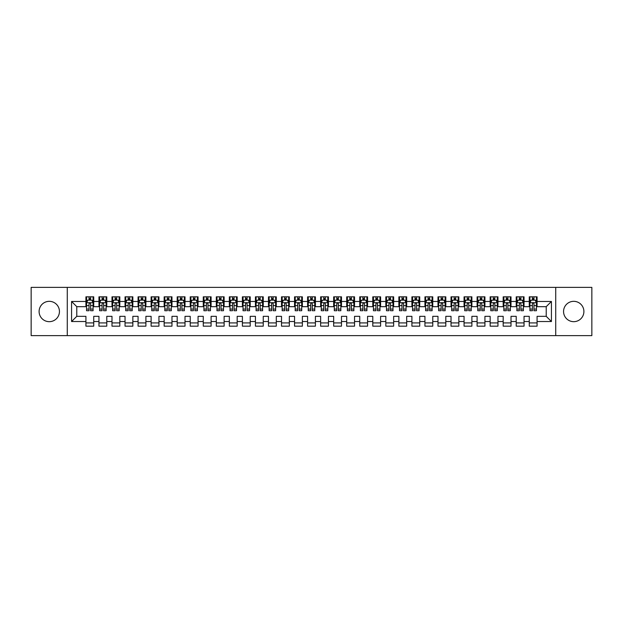 <?xml version="1.0" encoding="UTF-8"?>
<svg xmlns="http://www.w3.org/2000/svg" width="623" height="623" viewBox="0 0 623 623"><rect width="100%" height="100%" fill="white"/><g stroke="black" fill="none" stroke-linecap="round" stroke-linejoin="round"><path stroke-width="0.93" d="M573.728 301.33A10.17 10.17 0 0 0 563.558 311.5A10.17 10.17 0 0 0 573.728 321.67A10.17 10.17 0 0 0 583.899 311.5A10.17 10.17 0 0 0 573.728 301.33M49.272 301.33A10.17 10.17 0 0 0 39.101 311.5A10.17 10.17 0 0 0 49.272 321.67A10.17 10.17 0 0 0 59.442 311.5A10.17 10.17 0 0 0 49.272 301.33M555.732 335.626L591.85 335.626L591.85 287.374L555.732 287.374L555.732 335.626L67.268 335.626L67.268 287.374L31.15 287.374L31.15 335.626L67.268 335.626M555.732 287.374L67.268 287.374M71.575 321.538L71.575 301.462L85.919 301.462L85.919 306.672L76.785 306.672L76.785 316.328L71.575 321.538L85.919 321.538L85.919 326.172L93.738 326.172L93.738 321.538L98.956 321.538L98.956 326.172L106.782 326.172L106.782 321.538L111.992 321.538L111.992 326.172L119.818 326.172L119.818 321.538L125.036 321.538L125.036 326.172L132.855 326.172L132.855 321.538L138.072 321.538L138.072 326.172L145.899 326.172L145.899 321.538L151.116 321.538L151.116 326.172L158.935 326.172L158.935 321.538L164.153 321.538L164.153 326.172L171.979 326.172L171.979 321.538L177.189 321.538L177.189 326.172L185.015 326.172L185.015 321.538L190.233 321.538L190.233 326.172L198.059 326.172L198.059 321.538L203.269 321.538L203.269 326.172L211.096 326.172L211.096 321.538L216.313 321.538L216.313 326.172L224.132 326.172L224.132 321.538L229.35 321.538L229.35 326.172L237.176 326.172L237.176 321.538L242.394 321.538L242.394 326.172L250.212 326.172L250.212 321.538L255.43 321.538L255.43 326.172L263.256 326.172L263.256 321.538L268.466 321.538L268.466 326.172L276.293 326.172L276.293 321.538L281.51 321.538L281.51 326.172L289.329 326.172L289.329 321.538L294.547 321.538L294.547 326.172L302.373 326.172L302.373 321.538L307.591 321.538L307.591 326.172L315.409 326.172L315.409 321.538L320.627 321.538L320.627 326.172L328.453 326.172L328.453 321.538L333.671 321.538L333.671 326.172L341.49 326.172L341.49 321.538L346.707 321.538L346.707 326.172L354.534 326.172L354.534 321.538L359.744 321.538L359.744 326.172L367.57 326.172L367.57 321.538L372.788 321.538L372.788 326.172L380.606 326.172L380.606 321.538L385.824 321.538L385.824 326.172L393.65 326.172L393.65 321.538L398.868 321.538L398.868 326.172L406.687 326.172L406.687 321.538L411.904 321.538L411.904 326.172L419.731 326.172L419.731 321.538L424.941 321.538L424.941 326.172L432.767 326.172L432.767 321.538L437.985 321.538L437.985 326.172L445.811 326.172L445.811 321.538L451.021 321.538L451.021 326.172L458.847 326.172L458.847 321.538L464.065 321.538L464.065 326.172L471.884 326.172L471.884 321.538L477.101 321.538L477.101 326.172L484.928 326.172L484.928 321.538L490.145 321.538L490.145 326.172L497.964 326.172L497.964 321.538L503.182 321.538L503.182 326.172L511.008 326.172L511.008 321.538L516.218 321.538L516.218 326.172L524.044 326.172L524.044 321.538L529.262 321.538L529.262 326.172L537.081 326.172L537.081 316.328L546.215 316.328L546.215 306.672L537.081 306.672L537.081 301.462L551.425 301.462L551.425 321.538L537.081 321.538M537.081 301.462L537.081 296.828L529.262 296.828L529.262 301.462L524.044 301.462L524.044 296.828L516.218 296.828L516.218 301.462L511.008 301.462L511.008 296.828L503.182 296.828L503.182 301.462L497.964 301.462L497.964 296.828L490.145 296.828L490.145 301.462L484.928 301.462L484.928 296.828L477.101 296.828L477.101 301.462L471.884 301.462L471.884 296.828L464.065 296.828L464.065 301.462L458.847 301.462L458.847 296.828L451.021 296.828L451.021 301.462L445.811 301.462L445.811 296.828L437.985 296.828L437.985 301.462L432.767 301.462L432.767 296.828L424.941 296.828L424.941 301.462L419.731 301.462L419.731 296.828L411.904 296.828L411.904 301.462L406.687 301.462L406.687 296.828L398.868 296.828L398.868 301.462L393.65 301.462L393.65 296.828L385.824 296.828L385.824 301.462L380.606 301.462L380.606 296.828L372.788 296.828L372.788 301.462L367.57 301.462L367.57 296.828L359.744 296.828L359.744 301.462L354.534 301.462L354.534 296.828L346.707 296.828L346.707 301.462L341.49 301.462L341.49 296.828L333.671 296.828L333.671 301.462L328.453 301.462L328.453 296.828L320.627 296.828L320.627 301.462L315.409 301.462L315.409 296.828L307.591 296.828L307.591 301.462L302.373 301.462L302.373 296.828L294.547 296.828L294.547 301.462L289.329 301.462L289.329 296.828L281.51 296.828L281.51 301.462L276.293 301.462L276.293 296.828L268.466 296.828L268.466 301.462L263.256 301.462L263.256 296.828L255.43 296.828L255.43 301.462L250.212 301.462L250.212 296.828L242.394 296.828L242.394 301.462L237.176 301.462L237.176 296.828L229.35 296.828L229.35 301.462L224.132 301.462L224.132 296.828L216.313 296.828L216.313 301.462L211.096 301.462L211.096 296.828L203.269 296.828L203.269 301.462L198.059 301.462L198.059 296.828L190.233 296.828L190.233 301.462L185.015 301.462L185.015 296.828L177.189 296.828L177.189 301.462L171.979 301.462L171.979 296.828L164.153 296.828L164.153 301.462L158.935 301.462L158.935 296.828L151.116 296.828L151.116 301.462L145.899 301.462L145.899 296.828L138.072 296.828L138.072 301.462L132.855 301.462L132.855 296.828L125.036 296.828L125.036 301.462L119.818 301.462L119.818 296.828L111.992 296.828L111.992 301.462L106.782 301.462L106.782 296.828L98.956 296.828L98.956 301.462L93.738 301.462L93.738 296.828L85.919 296.828L85.919 301.462M524.044 321.538L524.044 316.328L529.262 316.328L529.262 321.538M551.425 301.462L546.215 306.672M511.008 321.538L511.008 316.328L516.218 316.328L516.218 321.538M529.262 301.462L529.262 306.672L524.044 306.672L524.044 301.462M497.964 321.538L497.964 316.328L503.182 316.328L503.182 321.538M516.218 301.462L516.218 306.672L511.008 306.672L511.008 301.462M484.928 321.538L484.928 316.328L490.145 316.328L490.145 321.538M503.182 301.462L503.182 306.672L497.964 306.672L497.964 301.462M471.884 321.538L471.884 316.328L477.101 316.328L477.101 321.538M490.145 301.462L490.145 306.672L484.928 306.672L484.928 301.462M458.847 321.538L458.847 316.328L464.065 316.328L464.065 321.538M477.101 301.462L477.101 306.672L471.884 306.672L471.884 301.462M445.811 321.538L445.811 316.328L451.021 316.328L451.021 321.538M464.065 301.462L464.065 306.672L458.847 306.672L458.847 301.462M432.767 321.538L432.767 316.328L437.985 316.328L437.985 321.538M451.021 301.462L451.021 306.672L445.811 306.672L445.811 301.462M419.731 321.538L419.731 316.328L424.941 316.328L424.941 321.538M437.985 301.462L437.985 306.672L432.767 306.672L432.767 301.462M406.687 321.538L406.687 316.328L411.904 316.328L411.904 321.538M424.941 301.462L424.941 306.672L419.731 306.672L419.731 301.462M393.65 321.538L393.65 316.328L398.868 316.328L398.868 321.538M411.904 301.462L411.904 306.672L406.687 306.672L406.687 301.462M380.606 321.538L380.606 316.328L385.824 316.328L385.824 321.538M398.868 301.462L398.868 306.672L393.65 306.672L393.65 301.462M367.57 321.538L367.57 316.328L372.788 316.328L372.788 321.538M385.824 301.462L385.824 306.672L380.606 306.672L380.606 301.462M354.534 321.538L354.534 316.328L359.744 316.328L359.744 321.538M372.788 301.462L372.788 306.672L367.57 306.672L367.57 301.462M341.49 321.538L341.49 316.328L346.707 316.328L346.707 321.538M359.744 301.462L359.744 306.672L354.534 306.672L354.534 301.462M328.453 321.538L328.453 316.328L333.671 316.328L333.671 321.538M346.707 301.462L346.707 306.672L341.49 306.672L341.49 301.462M315.409 321.538L315.409 316.328L320.627 316.328L320.627 321.538M333.671 301.462L333.671 306.672L328.453 306.672L328.453 301.462M302.373 321.538L302.373 316.328L307.591 316.328L307.591 321.538M320.627 301.462L320.627 306.672L315.409 306.672L315.409 301.462M289.329 321.538L289.329 316.328L294.547 316.328L294.547 321.538M307.591 301.462L307.591 306.672L302.373 306.672L302.373 301.462M276.293 321.538L276.293 316.328L281.51 316.328L281.51 321.538M294.547 301.462L294.547 306.672L289.329 306.672L289.329 301.462M263.256 321.538L263.256 316.328L268.466 316.328L268.466 321.538M281.51 301.462L281.51 306.672L276.293 306.672L276.293 301.462M250.212 321.538L250.212 316.328L255.43 316.328L255.43 321.538M268.466 301.462L268.466 306.672L263.256 306.672L263.256 301.462M237.176 321.538L237.176 316.328L242.394 316.328L242.394 321.538M255.43 301.462L255.43 306.672L250.212 306.672L250.212 301.462M224.132 321.538L224.132 316.328L229.35 316.328L229.35 321.538M242.394 301.462L242.394 306.672L237.176 306.672L237.176 301.462M211.096 321.538L211.096 316.328L216.313 316.328L216.313 321.538M229.35 301.462L229.35 306.672L224.132 306.672L224.132 301.462M198.059 321.538L198.059 316.328L203.269 316.328L203.269 321.538M216.313 301.462L216.313 306.672L211.096 306.672L211.096 301.462M185.015 321.538L185.015 316.328L190.233 316.328L190.233 321.538M203.269 301.462L203.269 306.672L198.059 306.672L198.059 301.462M171.979 321.538L171.979 316.328L177.189 316.328L177.189 321.538M190.233 301.462L190.233 306.672L185.015 306.672L185.015 301.462M158.935 321.538L158.935 316.328L164.153 316.328L164.153 321.538M177.189 301.462L177.189 306.672L171.979 306.672L171.979 301.462M145.899 321.538L145.899 316.328L151.116 316.328L151.116 321.538M164.153 301.462L164.153 306.672L158.935 306.672L158.935 301.462M132.855 321.538L132.855 316.328L138.072 316.328L138.072 321.538M151.116 301.462L151.116 306.672L145.899 306.672L145.899 301.462M119.818 321.538L119.818 316.328L125.036 316.328L125.036 321.538M138.072 301.462L138.072 306.672L132.855 306.672L132.855 301.462M106.782 321.538L106.782 316.328L111.992 316.328L111.992 321.538M125.036 301.462L125.036 306.672L119.818 306.672L119.818 301.462M93.738 321.538L93.738 316.328L98.956 316.328L98.956 321.538M111.992 301.462L111.992 306.672L106.782 306.672L106.782 301.462M76.785 316.328L85.919 316.328L85.919 321.538M98.956 301.462L98.956 306.672L93.738 306.672L93.738 301.462M529.262 300.091L529.916 300.091M536.434 300.091L537.081 300.091M516.218 300.091L516.872 300.091M523.39 300.091L524.044 300.091M503.182 300.091L503.836 300.091M510.354 300.091L511.008 300.091M490.145 300.091L490.792 300.091M497.31 300.091L497.964 300.091M477.101 300.091L477.755 300.091M484.273 300.091L484.928 300.091M464.065 300.091L464.711 300.091M471.237 300.091L471.884 300.091M451.021 300.091L451.675 300.091M458.193 300.091L458.847 300.091M437.985 300.091L438.639 300.091M445.157 300.091L445.811 300.091M424.941 300.091L425.595 300.091M432.113 300.091L432.767 300.091M411.904 300.091L412.558 300.091M419.077 300.091L419.731 300.091M398.868 300.091L399.514 300.091M406.04 300.091L406.687 300.091M385.824 300.091L386.478 300.091M392.996 300.091L393.65 300.091M372.788 300.091L373.434 300.091M379.96 300.091L380.606 300.091M359.744 300.091L360.398 300.091M366.916 300.091L367.57 300.091M346.707 300.091L347.361 300.091M353.88 300.091L354.534 300.091M333.671 300.091L334.317 300.091M340.836 300.091L341.49 300.091M320.627 300.091L321.281 300.091M327.799 300.091L328.453 300.091M307.591 300.091L308.237 300.091M314.763 300.091L315.409 300.091M294.547 300.091L295.201 300.091M301.719 300.091L302.373 300.091M281.51 300.091L282.164 300.091M288.683 300.091L289.329 300.091M268.466 300.091L269.12 300.091M275.639 300.091L276.293 300.091M255.43 300.091L256.084 300.091M262.602 300.091L263.256 300.091M242.394 300.091L243.04 300.091M249.566 300.091L250.212 300.091M229.35 300.091L230.004 300.091M236.522 300.091L237.176 300.091M216.313 300.091L216.96 300.091M223.486 300.091L224.132 300.091M203.269 300.091L203.923 300.091M210.442 300.091L211.096 300.091M190.233 300.091L190.887 300.091M197.405 300.091L198.059 300.091M177.189 300.091L177.843 300.091M184.361 300.091L185.015 300.091M164.153 300.091L164.807 300.091M171.325 300.091L171.979 300.091M151.116 300.091L151.763 300.091M158.289 300.091L158.935 300.091M138.072 300.091L138.727 300.091M145.245 300.091L145.899 300.091M125.036 300.091L125.69 300.091M132.208 300.091L132.855 300.091M111.992 300.091L112.646 300.091M119.164 300.091L119.818 300.091M98.956 300.091L99.61 300.091M106.128 300.091L106.782 300.091M85.919 300.091L86.566 300.091M93.084 300.091L93.738 300.091M85.919 322.909L93.738 322.909M98.956 322.909L106.782 322.909M111.992 322.909L119.818 322.909M125.036 322.909L132.855 322.909M138.072 322.909L145.899 322.909M151.116 322.909L158.935 322.909M164.153 322.909L171.979 322.909M177.189 322.909L185.015 322.909M190.233 322.909L198.059 322.909M203.269 322.909L211.096 322.909M216.313 322.909L224.132 322.909M229.35 322.909L237.176 322.909M242.394 322.909L250.212 322.909M255.43 322.909L263.256 322.909M268.466 322.909L276.293 322.909M281.51 322.909L289.329 322.909M294.547 322.909L302.373 322.909M307.591 322.909L315.409 322.909M320.627 322.909L328.453 322.909M333.671 322.909L341.49 322.909M346.707 322.909L354.534 322.909M359.744 322.909L367.57 322.909M372.788 322.909L380.606 322.909M385.824 322.909L393.65 322.909M398.868 322.909L406.687 322.909M411.904 322.909L419.731 322.909M424.941 322.909L432.767 322.909M437.985 322.909L445.811 322.909M451.021 322.909L458.847 322.909M464.065 322.909L471.884 322.909M477.101 322.909L484.928 322.909M490.145 322.909L497.964 322.909M503.182 322.909L511.008 322.909M516.218 322.909L524.044 322.909M529.262 322.909L537.081 322.909M71.575 301.462L76.785 306.672M546.215 316.328L551.425 321.538M90.608 298.526L89.042 298.526M93.084 309.086L90.608 309.086L90.608 310.721L93.084 310.721L93.084 302.762L91.783 300.154L87.874 300.154L86.566 302.762L86.566 310.721L89.042 310.721L89.042 309.086L86.566 309.086M86.566 302.762L86.566 296.828M93.084 302.762L93.084 296.828M89.042 300.154L89.042 296.828M90.608 296.828L90.608 300.154M90.608 309.086L90.608 303.744C90.086 302.739 89.564 302.739 89.042 303.744L89.042 309.086M90.608 300.091L89.042 300.091M103.652 298.526L102.086 298.526M106.128 309.086L103.652 309.086L103.652 310.721L106.128 310.721L106.128 302.762L104.82 300.154L100.91 300.154L99.61 302.762L99.61 310.721L102.086 310.721L102.086 309.086L99.61 309.086M99.61 302.762L99.61 296.828M106.128 302.762L106.128 296.828M102.086 300.154L102.086 296.828M103.652 296.828L103.652 300.154M103.652 309.086L103.652 303.744C103.13 302.739 102.608 302.739 102.086 303.744L102.086 309.086M103.652 300.091L102.086 300.091M116.688 298.526L115.123 298.526M119.164 309.086L116.688 309.086L116.688 310.721L119.164 310.721L119.164 302.762L117.864 300.154L113.954 300.154L112.646 302.762L112.646 310.721L115.123 310.721L115.123 309.086L112.646 309.086M112.646 302.762L112.646 296.828M119.164 302.762L119.164 296.828M115.123 300.154L115.123 296.828M116.688 296.828L116.688 300.154M116.688 309.086L116.688 303.744C116.166 302.739 115.644 302.739 115.123 303.744L115.123 309.086M116.688 300.091L115.123 300.091M129.732 298.526L128.167 298.526M132.208 309.086L129.732 309.086L129.732 310.721L132.208 310.721L132.208 302.762L130.9 300.154L126.991 300.154L125.69 302.762L125.69 310.721L128.167 310.721L128.167 309.086L125.69 309.086M125.69 302.762L125.69 296.828M132.208 302.762L132.208 296.828M128.167 300.154L128.167 296.828M129.732 296.828L129.732 300.154M129.732 309.086L129.732 303.744C129.21 302.739 128.688 302.739 128.167 303.744L128.167 309.086M129.732 300.091L128.167 300.091M142.768 298.526L141.203 298.526M145.245 309.086L142.768 309.086L142.768 310.721L145.245 310.721L145.245 302.762L143.944 300.154L140.027 300.154L138.727 302.762L138.727 310.721L141.203 310.721L141.203 309.086L138.727 309.086M138.727 302.762L138.727 296.828M145.245 302.762L145.245 296.828M141.203 300.154L141.203 296.828M142.768 296.828L142.768 300.154M142.768 309.086L142.768 303.744C142.246 302.739 141.725 302.739 141.203 303.744L141.203 309.086M142.768 300.091L141.203 300.091M155.805 298.526L154.247 298.526M158.289 309.086L155.805 309.086L155.805 310.721L158.289 310.721L158.289 302.762L156.98 300.154L153.071 300.154L151.763 302.762L151.763 310.721L154.247 310.721L154.247 309.086L151.763 309.086M151.763 302.762L151.763 296.828M158.289 302.762L158.289 296.828M154.247 300.154L154.247 296.828M155.805 296.828L155.805 300.154M155.805 309.086L155.805 303.744C155.291 302.739 154.769 302.739 154.247 303.744L154.247 309.086M155.805 300.091L154.247 300.091M168.849 298.526L167.283 298.526M171.325 309.086L168.849 309.086L168.849 310.721L171.325 310.721L171.325 302.762L170.024 300.154L166.107 300.154L164.807 302.762L164.807 310.721L167.283 310.721L167.283 309.086L164.807 309.086M164.807 302.762L164.807 296.828M171.325 302.762L171.325 296.828M167.283 300.154L167.283 296.828M168.849 296.828L168.849 300.154M168.849 309.086L168.849 303.744C168.327 302.739 167.805 302.739 167.283 303.744L167.283 309.086M168.849 300.091L167.283 300.091M181.885 298.526L180.32 298.526M184.361 309.086L181.885 309.086L181.885 310.721L184.361 310.721L184.361 302.762L183.061 300.154L179.151 300.154L177.843 302.762L177.843 310.721L180.32 310.721L180.32 309.086L177.843 309.086M177.843 302.762L177.843 296.828M184.361 302.762L184.361 296.828M180.32 300.154L180.32 296.828M181.885 296.828L181.885 300.154M181.885 309.086L181.885 303.744C181.363 302.739 180.841 302.739 180.32 303.744L180.32 309.086M181.885 300.091L180.32 300.091M194.929 298.526L193.364 298.526M197.405 309.086L194.929 309.086L194.929 310.721L197.405 310.721L197.405 302.762L196.097 300.154L192.188 300.154L190.887 302.762L190.887 310.721L193.364 310.721L193.364 309.086L190.887 309.086M190.887 302.762L190.887 296.828M197.405 302.762L197.405 296.828M193.364 300.154L193.364 296.828M194.929 296.828L194.929 300.154M194.929 309.086L194.929 303.744C194.407 302.739 193.885 302.739 193.364 303.744L193.364 309.086M194.929 300.091L193.364 300.091M207.965 298.526L206.4 298.526M210.442 309.086L207.965 309.086L207.965 310.721L210.442 310.721L210.442 302.762L209.141 300.154L205.224 300.154L203.923 302.762L203.923 310.721L206.4 310.721L206.4 309.086L203.923 309.086M203.923 302.762L203.923 296.828M210.442 302.762L210.442 296.828M206.4 300.154L206.4 296.828M207.965 296.828L207.965 300.154M207.965 309.086L207.965 303.744C207.443 302.739 206.922 302.739 206.4 303.744L206.4 309.086M207.965 300.091L206.4 300.091M221.009 298.526L219.444 298.526M223.486 309.086L221.009 309.086L221.009 310.721L223.486 310.721L223.486 302.762L222.177 300.154L218.268 300.154L216.96 302.762L216.96 310.721L219.444 310.721L219.444 309.086L216.96 309.086M216.96 302.762L216.96 296.828M223.486 302.762L223.486 296.828M219.444 300.154L219.444 296.828M221.009 296.828L221.009 300.154M221.009 309.086L221.009 303.744C220.487 302.739 219.966 302.739 219.444 303.744L219.444 309.086M221.009 300.091L219.444 300.091M234.046 298.526L232.48 298.526M236.522 309.086L234.046 309.086L234.046 310.721L236.522 310.721L236.522 302.762L235.221 300.154L231.304 300.154L230.004 302.762L230.004 310.721L232.48 310.721L232.48 309.086L230.004 309.086M230.004 302.762L230.004 296.828M236.522 302.762L236.522 296.828M232.48 300.154L232.48 296.828M234.046 296.828L234.046 300.154M234.046 309.086L234.046 303.744C233.524 302.739 233.002 302.739 232.48 303.744L232.48 309.086M234.046 300.091L232.48 300.091M247.082 298.526L245.517 298.526M249.566 309.086L247.082 309.086L247.082 310.721L249.566 310.721L249.566 302.762L248.258 300.154L244.348 300.154L243.04 302.762L243.04 310.721L245.517 310.721L245.517 309.086L243.04 309.086M243.04 302.762L243.04 296.828M249.566 302.762L249.566 296.828M245.517 300.154L245.517 296.828M247.082 296.828L247.082 300.154M247.082 309.086L247.082 303.744C246.56 302.739 246.046 302.739 245.517 303.744L245.517 309.086M247.082 300.091L245.517 300.091M260.126 298.526L258.561 298.526M262.602 309.086L260.126 309.086L260.126 310.721L262.602 310.721L262.602 302.762L261.294 300.154L257.385 300.154L256.084 302.762L256.084 310.721L258.561 310.721L258.561 309.086L256.084 309.086M256.084 302.762L256.084 296.828M262.602 302.762L262.602 296.828M258.561 300.154L258.561 296.828M260.126 296.828L260.126 300.154M260.126 309.086L260.126 303.744C259.604 302.739 259.082 302.739 258.561 303.744L258.561 309.086M260.126 300.091L258.561 300.091M273.162 298.526L271.597 298.526M275.639 309.086L273.162 309.086L273.162 310.721L275.639 310.721L275.639 302.762L274.338 300.154L270.429 300.154L269.12 302.762L269.12 310.721L271.597 310.721L271.597 309.086L269.12 309.086M269.12 302.762L269.12 296.828M275.639 302.762L275.639 296.828M271.597 300.154L271.597 296.828M273.162 296.828L273.162 300.154M273.162 309.086L273.162 303.744C272.64 302.739 272.119 302.739 271.597 303.744L271.597 309.086M273.162 300.091L271.597 300.091M286.206 298.526L284.641 298.526M288.683 309.086L286.206 309.086L286.206 310.721L288.683 310.721L288.683 302.762L287.374 300.154L283.465 300.154L282.164 302.762L282.164 310.721L284.641 310.721L284.641 309.086L282.164 309.086M282.164 302.762L282.164 296.828M288.683 302.762L288.683 296.828M284.641 300.154L284.641 296.828M286.206 296.828L286.206 300.154M286.206 309.086L286.206 303.744C285.684 302.739 285.163 302.739 284.641 303.744L284.641 309.086M286.206 300.091L284.641 300.091M299.242 298.526L297.677 298.526M301.719 309.086L299.242 309.086L299.242 310.721L301.719 310.721L301.719 302.762L300.418 300.154L296.501 300.154L295.201 302.762L295.201 310.721L297.677 310.721L297.677 309.086L295.201 309.086M295.201 302.762L295.201 296.828M301.719 302.762L301.719 296.828M297.677 300.154L297.677 296.828M299.242 296.828L299.242 300.154M299.242 309.086L299.242 303.744C298.721 302.739 298.199 302.739 297.677 303.744L297.677 309.086M299.242 300.091L297.677 300.091M312.279 298.526L310.721 298.526M314.763 309.086L312.279 309.086L312.279 310.721L314.763 310.721L314.763 302.762L313.455 300.154L309.545 300.154L308.237 302.762L308.237 310.721L310.721 310.721L310.721 309.086L308.237 309.086M308.237 302.762L308.237 296.828M314.763 302.762L314.763 296.828M310.721 300.154L310.721 296.828M312.279 296.828L312.279 300.154M312.279 309.086L312.279 303.744C311.765 302.739 311.243 302.739 310.721 303.744L310.721 309.086M312.279 300.091L310.721 300.091M325.323 298.526L323.758 298.526M327.799 309.086L325.323 309.086L325.323 310.721L327.799 310.721L327.799 302.762L326.499 300.154L322.582 300.154L321.281 302.762L321.281 310.721L323.758 310.721L323.758 309.086L321.281 309.086M321.281 302.762L321.281 296.828M327.799 302.762L327.799 296.828M323.758 300.154L323.758 296.828M325.323 296.828L325.323 300.154M325.323 309.086L325.323 303.744C324.801 302.739 324.279 302.739 323.758 303.744L323.758 309.086M325.323 300.091L323.758 300.091M338.359 298.526L336.794 298.526M340.836 309.086L338.359 309.086L338.359 310.721L340.836 310.721L340.836 302.762L339.535 300.154L335.626 300.154L334.317 302.762L334.317 310.721L336.794 310.721L336.794 309.086L334.317 309.086M334.317 302.762L334.317 296.828M340.836 302.762L340.836 296.828M336.794 300.154L336.794 296.828M338.359 296.828L338.359 300.154M338.359 309.086L338.359 303.744C337.837 302.739 337.316 302.739 336.794 303.744L336.794 309.086M338.359 300.091L336.794 300.091M351.403 298.526L349.838 298.526M353.88 309.086L351.403 309.086L351.403 310.721L353.88 310.721L353.88 302.762L352.571 300.154L348.662 300.154L347.361 302.762L347.361 310.721L349.838 310.721L349.838 309.086L347.361 309.086M347.361 302.762L347.361 296.828M353.88 302.762L353.88 296.828M349.838 300.154L349.838 296.828M351.403 296.828L351.403 300.154M351.403 309.086L351.403 303.744C350.881 302.739 350.36 302.739 349.838 303.744L349.838 309.086M351.403 300.091L349.838 300.091M364.439 298.526L362.874 298.526M366.916 309.086L364.439 309.086L364.439 310.721L366.916 310.721L366.916 302.762L365.615 300.154L361.706 300.154L360.398 302.762L360.398 310.721L362.874 310.721L362.874 309.086L360.398 309.086M360.398 302.762L360.398 296.828M366.916 302.762L366.916 296.828M362.874 300.154L362.874 296.828M364.439 296.828L364.439 300.154M364.439 309.086L364.439 303.744C363.918 302.739 363.396 302.739 362.874 303.744L362.874 309.086M364.439 300.091L362.874 300.091M377.483 298.526L375.918 298.526M379.96 309.086L377.483 309.086L377.483 310.721L379.96 310.721L379.96 302.762L378.652 300.154L374.742 300.154L373.434 302.762L373.434 310.721L375.918 310.721L375.918 309.086L373.434 309.086M373.434 302.762L373.434 296.828M379.96 302.762L379.96 296.828M375.918 300.154L375.918 296.828M377.483 296.828L377.483 300.154M377.483 309.086L377.483 303.744C376.962 302.739 376.44 302.739 375.918 303.744L375.918 309.086M377.483 300.091L375.918 300.091M390.52 298.526L388.954 298.526M392.996 309.086L390.52 309.086L390.52 310.721L392.996 310.721L392.996 302.762L391.696 300.154L387.779 300.154L386.478 302.762L386.478 310.721L388.954 310.721L388.954 309.086L386.478 309.086M386.478 302.762L386.478 296.828M392.996 302.762L392.996 296.828M388.954 300.154L388.954 296.828M390.52 296.828L390.52 300.154M390.52 309.086L390.52 303.744C389.998 302.739 389.476 302.739 388.954 303.744L388.954 309.086M390.52 300.091L388.954 300.091M403.556 298.526L401.991 298.526M406.04 309.086L403.556 309.086L403.556 310.721L406.04 310.721L406.04 302.762L404.732 300.154L400.823 300.154L399.514 302.762L399.514 310.721L401.991 310.721L401.991 309.086L399.514 309.086M399.514 302.762L399.514 296.828M406.04 302.762L406.04 296.828M401.991 300.154L401.991 296.828M403.556 296.828L403.556 300.154M403.556 309.086L403.556 303.744C403.042 302.739 402.52 302.739 401.991 303.744L401.991 309.086M403.556 300.091L401.991 300.091M416.6 298.526L415.035 298.526M419.077 309.086L416.6 309.086L416.6 310.721L419.077 310.721L419.077 302.762L417.776 300.154L413.859 300.154L412.558 302.762L412.558 310.721L415.035 310.721L415.035 309.086L412.558 309.086M412.558 302.762L412.558 296.828M419.077 302.762L419.077 296.828M415.035 300.154L415.035 296.828M416.6 296.828L416.6 300.154M416.6 309.086L416.6 303.744C416.078 302.739 415.557 302.739 415.035 303.744L415.035 309.086M416.6 300.091L415.035 300.091M429.636 298.526L428.071 298.526M432.113 309.086L429.636 309.086L429.636 310.721L432.113 310.721L432.113 302.762L430.812 300.154L426.903 300.154L425.595 302.762L425.595 310.721L428.071 310.721L428.071 309.086L425.595 309.086M425.595 302.762L425.595 296.828M432.113 302.762L432.113 296.828M428.071 300.154L428.071 296.828M429.636 296.828L429.636 300.154M429.636 309.086L429.636 303.744C429.115 302.739 428.593 302.739 428.071 303.744L428.071 309.086M429.636 300.091L428.071 300.091M442.68 298.526L441.115 298.526M445.157 309.086L442.68 309.086L442.68 310.721L445.157 310.721L445.157 302.762L443.849 300.154L439.939 300.154L438.639 302.762L438.639 310.721L441.115 310.721L441.115 309.086L438.639 309.086M438.639 302.762L438.639 296.828M445.157 302.762L445.157 296.828M441.115 300.154L441.115 296.828M442.68 296.828L442.68 300.154M442.68 309.086L442.68 303.744C442.159 302.739 441.637 302.739 441.115 303.744L441.115 309.086M442.68 300.091L441.115 300.091M455.717 298.526L454.151 298.526M458.193 309.086L455.717 309.086L455.717 310.721L458.193 310.721L458.193 302.762L456.893 300.154L452.976 300.154L451.675 302.762L451.675 310.721L454.151 310.721L454.151 309.086L451.675 309.086M451.675 302.762L451.675 296.828M458.193 302.762L458.193 296.828M454.151 300.154L454.151 296.828M455.717 296.828L455.717 300.154M455.717 309.086L455.717 303.744C455.195 302.739 454.673 302.739 454.151 303.744L454.151 309.086M455.717 300.091L454.151 300.091M468.753 298.526L467.195 298.526M471.237 309.086L468.753 309.086L468.753 310.721L471.237 310.721L471.237 302.762L469.929 300.154L466.02 300.154L464.711 302.762L464.711 310.721L467.195 310.721L467.195 309.086L464.711 309.086M464.711 302.762L464.711 296.828M471.237 302.762L471.237 296.828M467.195 300.154L467.195 296.828M468.753 296.828L468.753 300.154M468.753 309.086L468.753 303.744C468.239 302.739 467.717 302.739 467.195 303.744L467.195 309.086M468.753 300.091L467.195 300.091M481.797 298.526L480.232 298.526M484.273 309.086L481.797 309.086L481.797 310.721L484.273 310.721L484.273 302.762L482.973 300.154L479.056 300.154L477.755 302.762L477.755 310.721L480.232 310.721L480.232 309.086L477.755 309.086M477.755 302.762L477.755 296.828M484.273 302.762L484.273 296.828M480.232 300.154L480.232 296.828M481.797 296.828L481.797 300.154M481.797 309.086L481.797 303.744C481.275 302.739 480.754 302.739 480.232 303.744L480.232 309.086M481.797 300.091L480.232 300.091M494.833 298.526L493.268 298.526M497.31 309.086L494.833 309.086L494.833 310.721L497.31 310.721L497.31 302.762L496.009 300.154L492.1 300.154L490.792 302.762L490.792 310.721L493.268 310.721L493.268 309.086L490.792 309.086M490.792 302.762L490.792 296.828M497.31 302.762L497.31 296.828M493.268 300.154L493.268 296.828M494.833 296.828L494.833 300.154M494.833 309.086L494.833 303.744C494.312 302.739 493.79 302.739 493.268 303.744L493.268 309.086M494.833 300.091L493.268 300.091M507.877 298.526L506.312 298.526M510.354 309.086L507.877 309.086L507.877 310.721L510.354 310.721L510.354 302.762L509.046 300.154L505.136 300.154L503.836 302.762L503.836 310.721L506.312 310.721L506.312 309.086L503.836 309.086M503.836 302.762L503.836 296.828M510.354 302.762L510.354 296.828M506.312 300.154L506.312 296.828M507.877 296.828L507.877 300.154M507.877 309.086L507.877 303.744C507.356 302.739 506.834 302.739 506.312 303.744L506.312 309.086M507.877 300.091L506.312 300.091M520.914 298.526L519.348 298.526M523.39 309.086L520.914 309.086L520.914 310.721L523.39 310.721L523.39 302.762L522.09 300.154L518.18 300.154L516.872 302.762L516.872 310.721L519.348 310.721L519.348 309.086L516.872 309.086M516.872 302.762L516.872 296.828M523.39 302.762L523.39 296.828M519.348 300.154L519.348 296.828M520.914 296.828L520.914 300.154M520.914 309.086L520.914 303.744C520.392 302.739 519.87 302.739 519.348 303.744L519.348 309.086M520.914 300.091L519.348 300.091M533.958 298.526L532.392 298.526M536.434 309.086L533.958 309.086L533.958 310.721L536.434 310.721L536.434 302.762L535.126 300.154L531.217 300.154L529.916 302.762L529.916 310.721L532.392 310.721L532.392 309.086L529.916 309.086M529.916 302.762L529.916 296.828M536.434 302.762L536.434 296.828M532.392 300.154L532.392 296.828M533.958 296.828L533.958 300.154M533.958 309.086L533.958 303.744C533.436 302.739 532.914 302.739 532.392 303.744L532.392 309.086M533.958 300.091L532.392 300.091M93.053 302.7L86.597 302.7M86.566 300.309L87.796 300.309M91.861 300.309L93.084 300.309M89.042 305.589L86.566 305.589M93.084 305.589L90.608 305.589M90.608 299.359L89.042 299.359M106.097 302.7L99.641 302.7M99.61 300.309L100.833 300.309M104.905 300.309L106.128 300.309M102.086 305.589L99.61 305.589M106.128 305.589L103.652 305.589M103.652 299.359L102.086 299.359M119.133 302.7L112.677 302.7M112.646 300.309L113.877 300.309M117.942 300.309L119.164 300.309M115.123 305.589L112.646 305.589M119.164 305.589L116.688 305.589M116.688 299.359L115.123 299.359M132.177 302.7L125.721 302.7M125.69 300.309L126.913 300.309M130.978 300.309L132.208 300.309M128.167 305.589L125.69 305.589M132.208 305.589L129.732 305.589M129.732 299.359L128.167 299.359M145.214 302.7L138.758 302.7M138.727 300.309L139.949 300.309M144.022 300.309L145.245 300.309M141.203 305.589L138.727 305.589M145.245 305.589L142.768 305.589M142.768 299.359L141.203 299.359M158.25 302.7L151.802 302.7M151.763 300.309L152.993 300.309M157.058 300.309L158.289 300.309M154.247 305.589L151.763 305.589M158.289 305.589L155.805 305.589M155.805 299.359L154.247 299.359M171.294 302.7L164.838 302.7M164.807 300.309L166.03 300.309M170.102 300.309L171.325 300.309M167.283 305.589L164.807 305.589M171.325 305.589L168.849 305.589M168.849 299.359L167.283 299.359M184.33 302.7L177.874 302.7M177.843 300.309L179.074 300.309M183.139 300.309L184.361 300.309M180.32 305.589L177.843 305.589M184.361 305.589L181.885 305.589M181.885 299.359L180.32 299.359M197.374 302.7L190.918 302.7M190.887 300.309L192.11 300.309M196.175 300.309L197.405 300.309M193.364 305.589L190.887 305.589M197.405 305.589L194.929 305.589M194.929 299.359L193.364 299.359M210.41 302.7L203.955 302.7M203.923 300.309L205.146 300.309M209.219 300.309L210.442 300.309M206.4 305.589L203.923 305.589M210.442 305.589L207.965 305.589M207.965 299.359L206.4 299.359M223.447 302.7L216.999 302.7M216.96 300.309L218.19 300.309M222.255 300.309L223.486 300.309M219.444 305.589L216.96 305.589M223.486 305.589L221.009 305.589M221.009 299.359L219.444 299.359M236.491 302.7L230.035 302.7M230.004 300.309L231.226 300.309M235.299 300.309L236.522 300.309M232.48 305.589L230.004 305.589M236.522 305.589L234.046 305.589M234.046 299.359L232.48 299.359M249.527 302.7L243.071 302.7M243.04 300.309L244.271 300.309M248.336 300.309L249.566 300.309M245.517 305.589L243.04 305.589M249.566 305.589L247.082 305.589M247.082 299.359L245.517 299.359M262.571 302.7L256.115 302.7M256.084 300.309L257.307 300.309M261.38 300.309L262.602 300.309M258.561 305.589L256.084 305.589M262.602 305.589L260.126 305.589M260.126 299.359L258.561 299.359M275.607 302.7L269.152 302.7M269.12 300.309L270.351 300.309M274.416 300.309L275.639 300.309M271.597 305.589L269.12 305.589M275.639 305.589L273.162 305.589M273.162 299.359L271.597 299.359M288.651 302.7L282.196 302.7M282.164 300.309L283.387 300.309M287.452 300.309L288.683 300.309M284.641 305.589L282.164 305.589M288.683 305.589L286.206 305.589M286.206 299.359L284.641 299.359M301.688 302.7L295.232 302.7M295.201 300.309L296.423 300.309M300.496 300.309L301.719 300.309M297.677 305.589L295.201 305.589M301.719 305.589L299.242 305.589M299.242 299.359L297.677 299.359M314.724 302.7L308.276 302.7M308.237 300.309L309.467 300.309M313.533 300.309L314.763 300.309M310.721 305.589L308.237 305.589M314.763 305.589L312.279 305.589M312.279 299.359L310.721 299.359M327.768 302.7L321.312 302.7M321.281 300.309L322.504 300.309M326.577 300.309L327.799 300.309M323.758 305.589L321.281 305.589M327.799 305.589L325.323 305.589M325.323 299.359L323.758 299.359M340.804 302.7L334.349 302.7M334.317 300.309L335.548 300.309M339.613 300.309L340.836 300.309M336.794 305.589L334.317 305.589M340.836 305.589L338.359 305.589M338.359 299.359L336.794 299.359M353.848 302.7L347.393 302.7M347.361 300.309L348.584 300.309M352.649 300.309L353.88 300.309M349.838 305.589L347.361 305.589M353.88 305.589L351.403 305.589M351.403 299.359L349.838 299.359M366.885 302.7L360.429 302.7M360.398 300.309L361.62 300.309M365.693 300.309L366.916 300.309M362.874 305.589L360.398 305.589M366.916 305.589L364.439 305.589M364.439 299.359L362.874 299.359M379.929 302.7L373.473 302.7M373.434 300.309L374.664 300.309M378.729 300.309L379.96 300.309M375.918 305.589L373.434 305.589M379.96 305.589L377.483 305.589M377.483 299.359L375.918 299.359M392.965 302.7L386.509 302.7M386.478 300.309L387.701 300.309M391.774 300.309L392.996 300.309M388.954 305.589L386.478 305.589M392.996 305.589L390.52 305.589M390.52 299.359L388.954 299.359M406.001 302.7L399.553 302.7M399.514 300.309L400.745 300.309M404.81 300.309L406.04 300.309M401.991 305.589L399.514 305.589M406.04 305.589L403.556 305.589M403.556 299.359L401.991 299.359M419.045 302.7L412.59 302.7M412.558 300.309L413.781 300.309M417.854 300.309L419.077 300.309M415.035 305.589L412.558 305.589M419.077 305.589L416.6 305.589M416.6 299.359L415.035 299.359M432.082 302.7L425.626 302.7M425.595 300.309L426.825 300.309M430.89 300.309L432.113 300.309M428.071 305.589L425.595 305.589M432.113 305.589L429.636 305.589M429.636 299.359L428.071 299.359M445.126 302.7L438.67 302.7M438.639 300.309L439.861 300.309M443.926 300.309L445.157 300.309M441.115 305.589L438.639 305.589M445.157 305.589L442.68 305.589M442.68 299.359L441.115 299.359M458.162 302.7L451.706 302.7M451.675 300.309L452.898 300.309M456.971 300.309L458.193 300.309M454.151 305.589L451.675 305.589M458.193 305.589L455.717 305.589M455.717 299.359L454.151 299.359M471.198 302.7L464.75 302.7M464.711 300.309L465.942 300.309M470.007 300.309L471.237 300.309M467.195 305.589L464.711 305.589M471.237 305.589L468.753 305.589M468.753 299.359L467.195 299.359M484.242 302.7L477.786 302.7M477.755 300.309L478.978 300.309M483.051 300.309L484.273 300.309M480.232 305.589L477.755 305.589M484.273 305.589L481.797 305.589M481.797 299.359L480.232 299.359M497.279 302.7L490.823 302.7M490.792 300.309L492.022 300.309M496.087 300.309L497.31 300.309M493.268 305.589L490.792 305.589M497.31 305.589L494.833 305.589M494.833 299.359L493.268 299.359M510.323 302.7L503.867 302.7M503.836 300.309L505.058 300.309M509.123 300.309L510.354 300.309M506.312 305.589L503.836 305.589M510.354 305.589L507.877 305.589M507.877 299.359L506.312 299.359M523.359 302.7L516.903 302.7M516.872 300.309L518.095 300.309M522.167 300.309L523.39 300.309M519.348 305.589L516.872 305.589M523.39 305.589L520.914 305.589M520.914 299.359L519.348 299.359M536.403 302.7L529.947 302.7M529.916 300.309L531.139 300.309M535.204 300.309L536.434 300.309M532.392 305.589L529.916 305.589M536.434 305.589L533.958 305.589M533.958 299.359L532.392 299.359"/></g></svg>
